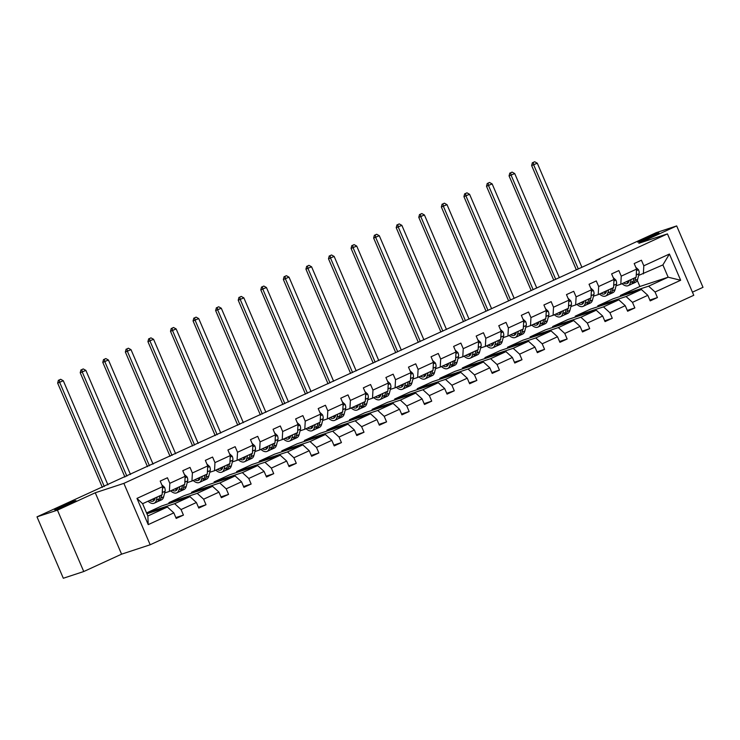 <?xml version="1.0" encoding="UTF-8"?>
<svg xmlns="http://www.w3.org/2000/svg" width="740" height="740" viewBox="0 0 740 740"><rect width="100%" height="100%" fill="white"/><g stroke="black" fill="none" stroke-linecap="round" stroke-linejoin="round"><path stroke-width="1.11" d="M639.12 241.832A11.572 0.546 156.8 0 1 637.751 242.137A11.572 0.546 156.8 0 1 645.576 238.215A11.572 0.546 156.8 0 1 657.647 233.331A11.572 0.546 156.8 0 1 659.016 233.026A11.572 0.546 156.8 0 1 651.191 236.957A11.572 0.546 156.8 0 1 639.12 241.832M56.037 509.444A11.572 0.546 156.8 0 1 54.668 509.749A11.572 0.546 156.8 0 1 62.493 505.818A11.572 0.546 156.8 0 1 74.564 500.943A11.572 0.546 156.8 0 1 75.933 500.638A11.572 0.546 156.8 0 1 68.108 504.56A11.572 0.546 156.8 0 1 56.037 509.444M692.427 292.171L703 287.324L676.684 225.922L656.251 232.638L595.848 260.36L596.042 260.813M150.183 544.77L693.769 295.288L667.452 233.886L123.867 483.368L150.183 544.77L121.582 554.168L95.266 492.766L57.433 510.138L83.75 571.53L121.582 554.168M83.75 571.53L63.316 578.255L37 516.853L57.433 510.138M620.703 296.287L620.351 295.464L648.629 286.167L668.155 277.204L680.652 280.257L655.048 292.004L657.425 297.563L649.84 300.061M620.351 295.464L639.887 286.491L668.155 277.204L662.892 264.92L638.629 275.437M648.629 286.167L655.048 292.004M598.133 306.647L597.781 305.824L626.059 296.527L641.395 289.488L647.815 295.325L650.192 300.884L657.425 297.563M647.815 295.325L632.478 302.364L634.855 307.923L627.27 310.421M575.563 317.007L575.211 316.174L603.489 306.878L618.825 299.839L625.245 305.685L627.622 311.244L634.855 307.923M625.245 305.685L609.908 312.724L612.285 318.283L604.7 320.781M552.993 327.367L552.641 326.534L580.909 317.238L596.246 310.199L602.665 316.045L605.052 321.604L612.285 318.283M602.665 316.045L587.329 323.084L589.715 328.643L582.13 331.141M530.423 337.718L530.071 336.894L558.339 327.598L573.676 320.559L580.095 326.405L582.482 331.964L589.715 328.643M580.095 326.405L564.759 333.444L567.145 339.003L559.56 341.492M507.853 348.078L507.501 347.254L535.769 337.958L551.106 330.919L557.525 336.765L559.912 342.324L567.145 339.003M557.525 336.765L542.189 343.804L544.575 349.363L536.981 351.851M485.283 358.438L484.931 357.614L513.199 348.318L528.536 341.279L534.955 347.125L537.342 352.684L544.575 349.363M534.955 347.125L519.619 354.164L522.005 359.723L514.411 362.212M462.713 368.798L462.352 367.974L490.629 358.678L505.966 351.639L512.385 357.476L514.772 363.035L522.005 359.723M512.385 357.476L497.049 364.515L499.435 370.074L491.841 372.572M440.143 379.157L439.782 378.334L468.059 369.038L483.396 361.999L489.815 367.836L492.202 373.395L499.435 370.074M489.815 367.836L474.479 374.875L476.865 380.434L469.271 382.932M417.573 389.518L417.212 388.694L445.489 379.398L460.826 372.359L467.245 378.196L469.623 383.755L476.865 380.434M467.245 378.196L451.909 385.235L454.286 390.794L446.701 393.292M394.993 399.878L394.642 399.054L422.919 389.758L438.256 382.719L444.675 388.555L447.053 394.115L454.286 390.794M444.675 388.555L429.339 395.595L431.716 401.154L424.131 403.651M372.424 410.238L372.072 409.405L400.349 400.118L415.686 393.079L422.105 398.916L424.483 404.475L431.716 401.154M422.105 398.916L406.769 405.955L409.146 411.514L401.561 414.012M349.854 420.598L349.502 419.765L377.779 410.469L393.116 403.43L399.535 409.276L401.913 414.835L409.146 411.514M399.535 409.276L384.19 416.315L386.576 421.874L378.991 424.371M327.284 430.948L326.932 430.125L355.2 420.829L370.536 413.789L376.956 419.636L379.343 425.195L386.576 421.874M376.956 419.636L361.62 426.675L364.006 432.234L356.421 434.732M304.714 441.308L304.362 440.485L332.63 431.189L347.966 424.15L354.386 429.996L356.772 435.555L364.006 432.234M354.386 429.996L339.05 437.035L341.436 442.594L333.851 445.082M282.144 451.668L281.792 450.845L310.06 441.549L325.397 434.51L331.816 440.356L334.203 445.915L341.436 442.594M331.816 440.356L316.48 447.395L318.866 452.954L311.272 455.442M259.574 462.028L259.222 461.205L287.49 451.909L302.827 444.87L309.246 450.716L311.632 456.275L318.866 452.954M309.246 450.716L293.91 457.746L296.296 463.305L288.702 465.802M237.004 472.388L236.643 471.565L264.92 462.269L280.257 455.23L286.676 461.066L289.062 466.625L296.296 463.305M286.676 461.066L271.339 468.106L273.726 473.665L266.132 476.162M214.434 482.748L214.073 481.925L242.35 472.629L257.687 465.589L264.106 471.426L266.483 476.986L273.726 473.665M264.106 471.426L248.77 478.466L251.147 484.025L243.562 486.522M191.854 493.108L191.503 492.285L219.78 482.989L235.117 475.95L241.536 481.786L243.913 487.346L251.147 484.025M241.536 481.786L226.2 488.826L228.577 494.385L220.992 496.882M169.284 503.468L168.933 502.645L197.21 493.349L212.547 486.31L218.966 492.146L221.343 497.705L228.577 494.385M218.966 492.146L203.63 499.185L206.007 504.745L198.422 507.242M189.977 496.67L161.699 505.957L146.548 512.913L174.64 503.7L189.977 496.67L196.396 502.506L198.773 508.066L206.007 504.745M196.396 502.506L181.06 509.546L183.437 515.105L175.852 517.602M173.817 512.866L148.213 524.623L136.974 498.399L162.587 486.643L162.134 494.746L142.607 503.709L147.871 515.993L167.397 507.02L173.817 512.866L176.203 518.426L183.437 515.105M169.821 483.322L185.157 476.283L184.713 484.385L169.377 491.425L169.821 483.322L167.434 477.763L160.201 481.083L162.587 486.643M192.391 472.971L207.727 465.932L207.283 474.026L191.947 481.065L192.391 472.971L190.004 467.412L182.771 470.723L185.157 476.283M214.961 462.611L230.297 455.572L229.853 463.666L214.517 470.705L214.961 462.611L212.574 457.052L205.341 460.373L207.727 465.932M237.531 452.251L252.867 445.212L252.423 453.306L237.087 460.345L237.531 452.251L235.144 446.692L227.911 450.013L230.297 455.572M260.101 441.891L275.437 434.852L274.993 442.946L259.657 449.985L260.101 441.891L257.714 436.332L250.481 439.653L252.867 445.212M282.671 431.531L298.007 424.492L297.563 432.586L282.227 439.625L282.671 431.531L280.293 425.972L273.06 429.293L275.437 434.852M305.241 421.171L320.577 414.132L320.133 422.235L304.797 429.274L305.241 421.171L302.864 415.612L295.63 418.933L298.007 424.492M327.811 410.811L343.147 403.772L342.703 411.875L327.367 418.914L327.811 410.811L325.433 405.252L318.2 408.572L320.577 414.132M350.381 400.451L365.726 393.412L365.273 401.515L349.937 408.554L350.381 400.451L348.004 394.892L340.77 398.213L343.147 403.772M372.96 390.091L388.296 383.052L387.853 391.155L372.516 398.194L372.96 390.091L370.574 384.532L363.34 387.853L365.726 393.412M395.53 379.731L410.867 372.692L410.423 380.795L395.086 387.834L395.53 379.731L393.144 374.172L385.91 377.493L388.296 383.052M418.1 369.38L433.437 362.341L432.993 370.435L417.656 377.474L418.1 369.38L415.714 363.821L408.48 367.132L410.867 372.692M440.67 359.02L456.007 351.981L455.562 360.075L440.226 367.114L440.67 359.02L438.284 353.461L431.05 356.782L433.437 362.341M463.24 348.66L478.577 341.621L478.132 349.715L462.796 356.754L463.24 348.66L460.854 343.101L453.62 346.422L456.007 351.981M485.81 338.3L501.147 331.261L500.702 339.355L485.366 346.394L485.81 338.3L483.433 332.741L476.19 336.062L478.577 341.621M508.38 327.94L523.716 320.901L523.273 328.995L507.936 336.034L508.38 327.94L506.003 322.381L498.769 325.702L501.147 331.261M530.95 317.58L546.287 310.541L545.843 318.644L530.506 325.683L530.95 317.58L528.573 312.021L521.339 315.342L523.716 320.901M553.52 307.22L568.857 300.181L568.413 308.284L553.076 315.323L553.52 307.22L551.143 301.661L543.909 304.982L546.287 310.541M576.099 296.86L591.436 289.821L590.982 297.924L575.646 304.963L576.099 296.86L573.713 291.301L566.479 294.622L568.857 300.181M598.669 286.5L614.006 279.461L613.562 287.564L598.225 294.603L598.669 286.5L596.283 280.941L589.049 284.262L591.436 289.821M621.239 276.14L636.576 269.11L636.132 277.204L620.795 284.243L621.239 276.14L618.853 270.581L611.619 273.902L614.006 279.461M643.365 273.883L643.809 265.789L641.423 260.23L634.189 263.551L636.576 269.11M643.809 265.789L669.413 254.033L680.652 280.257M37 516.853L599.937 259.019L595.848 260.36M620.795 284.243L616.059 285.797M597.781 305.824L613.118 298.784L641.395 289.488M626.059 296.527L632.478 302.364M598.225 294.603L593.489 296.157M575.211 316.174L590.548 309.135L618.825 299.839M603.489 306.878L609.908 312.724M575.646 304.963L570.919 306.517M552.641 326.534L567.978 319.495L596.246 310.199M580.909 317.238L587.329 323.084M553.076 315.323L548.349 316.877M530.071 336.894L545.408 329.855L573.676 320.559M558.339 327.598L564.759 333.444M530.506 325.683L525.779 327.237M507.501 347.254L522.838 340.215L551.106 330.919M535.769 337.958L542.189 343.804M507.936 336.034L503.209 337.597M484.931 357.614L500.268 350.575L528.536 341.279M513.199 348.318L519.619 354.164M485.366 346.394L480.639 347.948M462.352 367.974L477.688 360.935L505.966 351.639M490.629 358.678L497.049 364.515M462.796 356.754L458.069 358.308M439.782 378.334L455.118 371.295L483.396 361.999M468.059 369.038L474.479 374.875M440.226 367.114L435.499 368.668M417.212 388.694L432.549 381.655L460.826 372.359M445.489 379.398L451.909 385.235M417.656 377.474L412.92 379.028M394.642 399.054L409.979 392.015L438.256 382.719M422.919 389.758L429.339 395.595M395.086 387.834L390.35 389.388M372.072 409.405L387.409 402.375L415.686 393.079M400.349 400.118L406.769 405.955M372.516 398.194L367.78 399.748M349.502 419.765L364.839 412.726L393.116 403.43M377.779 410.469L384.19 416.315M349.937 408.554L345.21 410.108M326.932 430.125L342.269 423.086L370.536 413.789M355.2 420.829L361.62 426.675M327.367 418.914L322.64 420.468M304.362 440.485L319.699 433.446L347.966 424.15M332.63 431.189L339.05 437.035M304.797 429.274L300.07 430.828M281.792 450.845L297.129 443.806L325.397 434.51M310.06 441.549L316.48 447.395M282.227 439.625L277.5 441.188M259.222 461.205L274.558 454.166L302.827 444.87M287.49 451.909L293.91 457.746M259.657 449.985L254.93 451.539M236.643 471.565L251.979 464.526L280.257 455.23M264.92 462.269L271.339 468.106M237.087 460.345L232.36 461.899M214.073 481.925L229.409 474.886L257.687 465.589M242.35 472.629L248.77 478.466M214.517 470.705L209.781 472.259M191.503 492.285L206.839 485.246L235.117 475.95M219.78 482.989L226.2 488.826M191.947 481.065L187.211 482.619M168.933 502.645L184.269 495.606L212.547 486.31M197.21 493.349L203.63 499.185M169.377 491.425L164.641 492.979M174.64 503.7L181.06 509.546M136.974 498.399L142.607 503.709M676.684 225.922L638.851 243.284L667.452 233.886M95.266 492.766L123.867 483.368M639.887 286.491L637.26 280.368M146.918 513.764L167.397 507.02M147.871 515.993L148.213 524.623M669.413 254.033L662.892 264.92M155.215 497.918L155.067 498.51A11.479 5.439 65.3 0 1 153.236 501.063A11.479 5.439 65.3 0 1 149.582 500.508M157.232 496.993L156.427 500.12A13.829 6.549 65.3 0 1 154.216 503.2A13.829 6.549 65.3 0 1 148.037 501.211M161.801 484.811L164.53 487.336A4.792 2.266 65.3 0 1 165.085 491.249L163.66 496.799A13.829 6.549 65.3 0 1 161.45 499.879L158.693 501.137A13.829 6.549 -114.7 0 0 160.904 498.057L161.718 494.94M159.979 495.735L159.174 498.862A13.829 6.549 65.3 0 1 156.963 501.933L154.216 503.2M152.329 499.241A11.479 5.439 -114.7 0 0 154.419 500.018M152.523 499.158A13.829 6.549 -114.7 0 0 153.125 499.657M157.768 501.405A13.829 6.549 -114.7 0 0 158.693 501.137M154.956 498.899A11.479 5.439 65.3 0 1 154.068 498.446M162.236 492.905L162.338 492.516A4.792 2.266 -114.7 0 0 162.365 490.611M107.92 484.839L63.307 380.749L57.646 383.079L102.351 487.392M104.294 486.495L59.69 382.404L59.237 379.953L60.68 379.287L59.237 379.953M58.414 380.221L57.646 383.079M63.307 380.749L60.68 379.287M177.785 487.558L177.637 488.15A11.479 5.439 65.3 0 1 175.806 490.703A11.479 5.439 65.3 0 1 172.152 490.148M179.802 486.643L178.997 489.76A13.829 6.549 65.3 0 1 176.786 492.84A13.829 6.549 65.3 0 1 170.616 490.851M184.371 474.451L187.1 476.976A4.792 2.266 65.3 0 1 187.664 480.889L186.23 486.439A13.829 6.549 65.3 0 1 184.019 489.519L181.272 490.777A13.829 6.549 -114.7 0 0 183.483 487.697L184.288 484.58M182.549 485.375L181.744 488.502A13.829 6.549 65.3 0 1 179.533 491.582L176.786 492.84M174.899 488.89A11.479 5.439 -114.7 0 0 176.99 489.658M175.093 488.798A13.829 6.549 -114.7 0 0 175.695 489.297M180.338 491.046A13.829 6.549 -114.7 0 0 181.272 490.777M177.526 488.539A11.479 5.439 65.3 0 1 176.638 488.085M184.815 482.545L184.908 482.156A4.792 2.266 -114.7 0 0 184.935 480.26M130.49 474.479L85.877 370.389L80.216 372.72L124.921 477.032M126.873 476.135L82.26 372.044L81.807 369.593L83.25 368.927L81.807 369.593M80.984 369.861L80.216 372.72M85.877 370.389L83.25 368.927M200.364 477.198L200.207 477.79A11.479 5.439 65.3 0 1 198.376 480.343A11.479 5.439 65.3 0 1 194.722 479.788M202.371 476.283L201.567 479.4A13.829 6.549 65.3 0 1 199.356 482.48A13.829 6.549 65.3 0 1 193.186 480.501M206.941 464.091L209.67 466.616A4.792 2.266 65.3 0 1 210.234 470.538L208.8 476.079A13.829 6.549 65.3 0 1 206.59 479.159L203.842 480.427A13.829 6.549 -114.7 0 0 206.053 477.346L206.858 474.22M205.119 475.015L204.314 478.142A13.829 6.549 65.3 0 1 202.103 481.222L199.356 482.48M197.469 478.53A11.479 5.439 -114.7 0 0 199.56 479.298M197.672 478.438A13.829 6.549 -114.7 0 0 198.265 478.937M202.908 480.685A13.829 6.549 -114.7 0 0 203.842 480.427M200.096 478.179A11.479 5.439 65.3 0 1 199.208 477.735M207.385 472.185L207.478 471.796A4.792 2.266 -114.7 0 0 207.505 469.9M153.06 464.119L108.447 360.029L102.786 362.36L147.491 466.672M149.443 465.775L104.83 361.694L104.377 359.233L105.82 358.567L104.377 359.233M103.554 359.501L102.786 362.36M108.447 360.029L105.82 358.567M222.934 466.848L222.777 467.43A11.479 5.439 65.3 0 1 220.946 469.983A11.479 5.439 65.3 0 1 217.292 469.428M224.942 465.923L224.137 469.04A13.829 6.549 65.3 0 1 221.926 472.12A13.829 6.549 65.3 0 1 215.756 470.141M229.511 453.731L232.24 456.256A4.792 2.266 65.3 0 1 232.804 460.178L231.37 465.719A13.829 6.549 65.3 0 1 229.16 468.799L226.412 470.067A13.829 6.549 -114.7 0 0 228.623 466.986L229.428 463.86M227.689 464.655L226.884 467.782A13.829 6.549 65.3 0 1 224.673 470.862L221.926 472.12M220.039 468.17A11.479 5.439 -114.7 0 0 222.13 468.947M220.243 468.078A13.829 6.549 -114.7 0 0 220.835 468.577M225.478 470.325A13.829 6.549 -114.7 0 0 226.412 470.067M222.666 467.819A11.479 5.439 65.3 0 1 221.778 467.375M229.955 461.825L230.057 461.436A4.792 2.266 -114.7 0 0 230.075 459.54M175.63 453.759L131.017 349.668L125.356 352L170.061 456.312M172.013 455.414L127.4 351.334L126.947 348.873L128.39 348.216L126.947 348.873M126.133 349.141L125.356 352M131.017 349.668L128.39 348.216M245.504 456.488L245.347 457.07A11.479 5.439 65.3 0 1 243.516 459.623A11.479 5.439 65.3 0 1 239.862 459.068M247.511 455.562L246.707 458.68A13.829 6.549 65.3 0 1 244.496 461.76A13.829 6.549 65.3 0 1 238.326 459.781M252.081 443.38L254.81 445.906A4.792 2.266 65.3 0 1 255.374 449.818L253.94 455.359A13.829 6.549 65.3 0 1 251.73 458.439L248.982 459.707A13.829 6.549 -114.7 0 0 251.193 456.626L251.998 453.5M250.259 454.295L249.454 457.422A13.829 6.549 65.3 0 1 247.243 460.502L244.496 461.76M242.618 457.81A11.479 5.439 -114.7 0 0 244.7 458.587M242.812 457.718A13.829 6.549 -114.7 0 0 243.405 458.217M248.048 459.966A13.829 6.549 -114.7 0 0 248.982 459.707M245.236 457.459A11.479 5.439 65.3 0 1 244.348 457.015M252.525 451.465L252.627 451.076A4.792 2.266 -114.7 0 0 252.645 449.18M198.2 443.399L153.587 339.309L147.926 341.639L192.631 445.952M194.583 445.055L149.97 340.974L149.517 338.513L150.96 337.856L149.517 338.513M148.703 338.781L147.926 341.639M153.587 339.309L150.96 337.856M268.074 446.128L267.917 446.71A11.479 5.439 65.3 0 1 266.086 449.273A11.479 5.439 65.3 0 1 262.441 448.708M270.082 445.203L269.277 448.32A13.829 6.549 65.3 0 1 267.066 451.4A13.829 6.549 65.3 0 1 260.896 449.421M274.651 433.02L277.38 435.546A4.792 2.266 65.3 0 1 277.944 439.458L276.51 445.008A13.829 6.549 65.3 0 1 274.3 448.079L271.552 449.346A13.829 6.549 -114.7 0 0 273.763 446.266L274.568 443.14M272.829 443.945L272.024 447.062A13.829 6.549 65.3 0 1 269.813 450.142L267.066 451.4M265.188 447.45A11.479 5.439 -114.7 0 0 267.269 448.227M265.382 447.358A13.829 6.549 -114.7 0 0 265.975 447.857M270.618 449.606A13.829 6.549 -114.7 0 0 271.552 449.346M267.806 447.099A11.479 5.439 65.3 0 1 266.918 446.655M275.095 441.105L275.197 440.716A4.792 2.266 -114.7 0 0 275.225 438.82M220.77 433.039L176.157 328.949L170.496 331.279L215.201 435.592M217.153 434.704L172.54 330.614L172.087 328.162L173.539 327.496L172.087 328.162M171.273 328.43L170.496 331.279M176.157 328.949L173.539 327.496M290.644 435.768L290.496 436.35A11.479 5.439 65.3 0 1 288.656 438.913A11.479 5.439 65.3 0 1 285.011 438.348M292.651 434.843L291.847 437.969A13.829 6.549 65.3 0 1 289.636 441.04A13.829 6.549 65.3 0 1 283.466 439.061M297.221 422.66L299.95 425.186A4.792 2.266 65.3 0 1 300.514 429.098L299.08 434.648A13.829 6.549 65.3 0 1 296.87 437.729L294.122 438.986A13.829 6.549 -114.7 0 0 296.333 435.906L297.138 432.789M295.399 433.585L294.594 436.702A13.829 6.549 65.3 0 1 292.383 439.782L289.636 441.04M287.758 437.09A11.479 5.439 -114.7 0 0 289.839 437.867M287.953 436.998A13.829 6.549 -114.7 0 0 288.554 437.497M293.197 439.246A13.829 6.549 -114.7 0 0 294.122 438.986M290.376 436.739A11.479 5.439 65.3 0 1 289.497 436.295M297.665 430.745L297.767 430.356A4.792 2.266 -114.7 0 0 297.795 428.46M243.34 422.679L198.727 318.589L193.066 320.929L237.781 425.232M239.723 424.344L195.11 320.254L194.657 317.802L196.109 317.136L194.657 317.802M193.843 318.071L193.066 320.929M198.727 318.589L196.109 317.136M313.214 425.408L313.066 425.99A11.479 5.439 65.3 0 1 311.226 428.553A11.479 5.439 65.3 0 1 307.581 427.998M315.221 424.483L314.417 427.609A13.829 6.549 65.3 0 1 312.206 430.689A13.829 6.549 65.3 0 1 306.036 428.7M319.791 412.3L322.52 414.825A4.792 2.266 65.3 0 1 323.084 418.738L321.65 424.288A13.829 6.549 65.3 0 1 319.44 427.368L316.692 428.627A13.829 6.549 -114.7 0 0 318.903 425.546L319.708 422.429M317.978 423.225L317.164 426.342A13.829 6.549 65.3 0 1 314.953 429.422L312.206 430.689M310.328 426.73A11.479 5.439 -114.7 0 0 312.41 427.507M310.522 426.638A13.829 6.549 -114.7 0 0 311.124 427.137M315.767 428.895A13.829 6.549 -114.7 0 0 316.692 428.627M312.946 426.388A11.479 5.439 65.3 0 1 312.067 425.935M320.235 420.385L320.337 420.006A4.792 2.266 -114.7 0 0 320.364 418.1M265.91 412.319L221.297 308.238L215.636 310.569L260.351 414.872M262.293 413.984L217.68 309.894L217.227 307.442L218.679 306.776L217.227 307.442M216.413 307.711L215.636 310.569M221.297 308.238L218.679 306.776M335.784 415.048L335.636 415.63A11.479 5.439 65.3 0 1 333.796 418.193A11.479 5.439 65.3 0 1 330.151 417.638M337.801 414.123L336.987 417.249A13.829 6.549 65.3 0 1 334.776 420.329A13.829 6.549 65.3 0 1 328.606 418.341M342.361 401.94L345.09 404.466A4.792 2.266 65.3 0 1 345.654 408.378L344.22 413.928A13.829 6.549 65.3 0 1 342.01 417.009L339.262 418.267A13.829 6.549 -114.7 0 0 341.473 415.186L342.278 412.069M340.548 412.865L339.743 415.982A13.829 6.549 65.3 0 1 337.532 419.062L334.776 420.329M332.898 416.37A11.479 5.439 -114.7 0 0 334.989 417.147M333.093 416.287A13.829 6.549 -114.7 0 0 333.694 416.786M338.337 418.535A13.829 6.549 -114.7 0 0 339.262 418.267M335.516 416.028A11.479 5.439 65.3 0 1 334.637 415.575M342.805 410.034L342.907 409.646A4.792 2.266 -114.7 0 0 342.935 407.74M288.48 401.959L243.867 297.878L238.215 300.209L282.921 404.521M284.863 403.624L240.25 299.534L239.797 297.082L241.249 296.416L239.797 297.082M238.983 297.351L238.215 300.209M243.867 297.878L241.249 296.416M358.354 404.688L358.206 405.279A11.479 5.439 65.3 0 1 356.375 407.832A11.479 5.439 65.3 0 1 352.721 407.278M360.371 403.763L359.557 406.889A13.829 6.549 65.3 0 1 357.346 409.969A13.829 6.549 65.3 0 1 351.176 407.981M364.94 391.58L367.669 394.106A4.792 2.266 65.3 0 1 368.224 398.018L366.8 403.568A13.829 6.549 65.3 0 1 364.589 406.649L361.832 407.907A13.829 6.549 -114.7 0 0 364.043 404.826L364.857 401.709M363.118 402.505L362.313 405.622A13.829 6.549 65.3 0 1 360.103 408.702L357.346 409.969M355.468 406.01A11.479 5.439 -114.7 0 0 357.559 406.787M355.663 405.927A13.829 6.549 -114.7 0 0 356.264 406.427M360.907 408.175A13.829 6.549 -114.7 0 0 361.832 407.907M358.095 405.668A11.479 5.439 65.3 0 1 357.207 405.215M365.375 399.674L365.477 399.286A4.792 2.266 -114.7 0 0 365.505 397.38M311.05 391.608L266.446 287.518L260.785 289.849L305.49 394.161M307.433 393.264L262.82 289.173L262.376 286.722L263.819 286.056L262.376 286.722M261.553 286.99L260.785 289.849M266.446 287.518L263.819 286.056M380.924 394.328L380.776 394.92A11.479 5.439 65.3 0 1 378.945 397.473A11.479 5.439 65.3 0 1 375.291 396.918M382.941 393.403L382.136 396.529A13.829 6.549 65.3 0 1 379.925 399.609A13.829 6.549 65.3 0 1 373.746 397.621M387.51 381.22L390.239 383.746A4.792 2.266 65.3 0 1 390.794 387.658L389.37 393.208A13.829 6.549 65.3 0 1 387.159 396.289L384.402 397.546A13.829 6.549 -114.7 0 0 386.613 394.466L387.427 391.349M385.688 392.144L384.883 395.271A13.829 6.549 65.3 0 1 382.673 398.351L379.925 399.609M378.038 395.65A11.479 5.439 -114.7 0 0 380.129 396.427M378.233 395.567A13.829 6.549 -114.7 0 0 378.834 396.067M383.477 397.815A13.829 6.549 -114.7 0 0 384.402 397.546M380.665 395.308A11.479 5.439 65.3 0 1 379.777 394.855M387.945 389.314L388.047 388.925A4.792 2.266 -114.7 0 0 388.075 387.029M333.629 381.248L289.016 277.158L283.355 279.489L328.061 383.801M330.012 382.904L285.4 278.814L284.946 276.362L286.389 275.696L284.946 276.362M284.123 276.631L283.355 279.489M289.016 277.158L286.389 275.696M403.494 383.968L403.346 384.56A11.479 5.439 65.3 0 1 401.515 387.113A11.479 5.439 65.3 0 1 397.861 386.558M405.511 383.052L404.706 386.169A13.829 6.549 65.3 0 1 402.495 389.249A13.829 6.549 65.3 0 1 396.325 387.261M410.08 370.86L412.809 373.386A4.792 2.266 65.3 0 1 413.373 377.308L411.94 382.848A13.829 6.549 65.3 0 1 409.729 385.929L406.982 387.187A13.829 6.549 -114.7 0 0 409.192 384.115L409.997 380.989M408.258 381.785L407.453 384.911A13.829 6.549 65.3 0 1 405.243 387.991L402.495 389.249M400.608 385.3A11.479 5.439 -114.7 0 0 402.699 386.067M400.803 385.207A13.829 6.549 -114.7 0 0 401.404 385.707M406.047 387.455A13.829 6.549 -114.7 0 0 406.982 387.187M403.235 384.948A11.479 5.439 65.3 0 1 402.347 384.495M410.524 378.954L410.617 378.565A4.792 2.266 -114.7 0 0 410.644 376.669M356.199 370.888L311.586 266.798L305.925 269.129L350.631 373.441M352.582 372.544L307.97 268.454L307.516 266.002L308.959 265.336L307.516 266.002M306.693 266.271L305.925 269.129M311.586 266.798L308.959 265.336M426.074 373.608L425.916 374.2A11.479 5.439 65.3 0 1 424.085 376.753A11.479 5.439 65.3 0 1 420.431 376.197M428.081 372.692L427.276 375.809A13.829 6.549 65.3 0 1 425.065 378.889A13.829 6.549 65.3 0 1 418.896 376.91M432.65 360.5L435.379 363.026A4.792 2.266 65.3 0 1 435.943 366.947L434.51 372.488A13.829 6.549 65.3 0 1 432.299 375.569L429.552 376.836A13.829 6.549 -114.7 0 0 431.762 373.756L432.567 370.629M430.828 371.425L430.023 374.551A13.829 6.549 65.3 0 1 427.812 377.631L425.065 378.889M423.178 374.94A11.479 5.439 -114.7 0 0 425.269 375.716M423.382 374.847A13.829 6.549 -114.7 0 0 423.974 375.346M428.617 377.095A13.829 6.549 -114.7 0 0 429.552 376.836M425.805 374.588A11.479 5.439 65.3 0 1 424.917 374.144M433.094 368.594L433.196 368.206A4.792 2.266 -114.7 0 0 433.214 366.309M378.769 360.528L334.156 256.438L328.495 258.769L373.2 363.081M375.152 362.184L330.539 258.103L330.086 255.642L331.529 254.976L330.086 255.642M329.272 255.911L328.495 258.769M334.156 256.438L331.529 254.976M448.644 363.257L448.486 363.839A11.479 5.439 65.3 0 1 446.655 366.393A11.479 5.439 65.3 0 1 443.001 365.838M450.651 362.332L449.846 365.449A13.829 6.549 65.3 0 1 447.635 368.529A13.829 6.549 65.3 0 1 441.466 366.55M455.22 350.15L457.949 352.666A4.792 2.266 65.3 0 1 458.513 356.588L457.079 362.128A13.829 6.549 65.3 0 1 454.869 365.209L452.121 366.476A13.829 6.549 -114.7 0 0 454.332 363.396L455.137 360.269M453.398 361.065L452.593 364.191A13.829 6.549 65.3 0 1 450.382 367.271L447.635 368.529M445.757 364.579A11.479 5.439 -114.7 0 0 447.839 365.357M445.952 364.487A13.829 6.549 -114.7 0 0 446.544 364.986M451.187 366.735A13.829 6.549 -114.7 0 0 452.121 366.476M448.375 364.228A11.479 5.439 65.3 0 1 447.487 363.784M455.664 358.234L455.766 357.846A4.792 2.266 -114.7 0 0 455.785 355.949M401.339 350.168L356.726 246.078L351.065 248.409L395.771 352.721M397.722 351.824L353.11 247.743L352.656 245.282L354.099 244.625L352.656 245.282M351.842 245.55L351.065 248.409M356.726 246.078L354.099 244.625M471.214 352.897L471.056 353.48A11.479 5.439 65.3 0 1 469.225 356.032A11.479 5.439 65.3 0 1 465.571 355.478M473.221 351.972L472.416 355.089A13.829 6.549 65.3 0 1 470.205 358.169A13.829 6.549 65.3 0 1 464.036 356.19M477.79 339.789L480.519 342.315A4.792 2.266 65.3 0 1 481.083 346.228L479.649 351.768A13.829 6.549 65.3 0 1 477.439 354.849L474.691 356.116A13.829 6.549 -114.7 0 0 476.902 353.036L477.707 349.909M475.968 350.714L475.163 353.831A13.829 6.549 65.3 0 1 472.953 356.911L470.205 358.169M468.328 354.22A11.479 5.439 -114.7 0 0 470.409 354.996M468.522 354.127A13.829 6.549 -114.7 0 0 469.114 354.627M473.757 356.375A13.829 6.549 -114.7 0 0 474.691 356.116M470.945 353.868A11.479 5.439 65.3 0 1 470.057 353.424M478.234 347.874L478.336 347.486A4.792 2.266 -114.7 0 0 478.355 345.589M423.909 339.808L379.296 235.718L373.635 238.049L418.341 342.361M420.292 341.473L375.68 237.383L375.226 234.922L376.679 234.266L375.226 234.922M374.412 235.2L373.635 238.049M379.296 235.718L376.679 234.266M493.784 342.537L493.635 343.12A11.479 5.439 65.3 0 1 491.795 345.682A11.479 5.439 65.3 0 1 488.15 345.118M495.791 341.612L494.986 344.729A13.829 6.549 65.3 0 1 492.775 347.809A13.829 6.549 65.3 0 1 486.605 345.83M500.36 329.43L503.089 331.955A4.792 2.266 65.3 0 1 503.653 335.868L502.22 341.418A13.829 6.549 65.3 0 1 500.009 344.489L497.262 345.756A13.829 6.549 -114.7 0 0 499.472 342.675L500.277 339.549M498.538 340.354L497.733 343.471A13.829 6.549 65.3 0 1 495.523 346.551L492.775 347.809M490.898 343.86A11.479 5.439 -114.7 0 0 492.979 344.637M491.092 343.767A13.829 6.549 -114.7 0 0 491.693 344.267M496.327 346.015A13.829 6.549 -114.7 0 0 497.262 345.756M493.515 343.508A11.479 5.439 65.3 0 1 492.627 343.064M500.804 337.514L500.906 337.125A4.792 2.266 -114.7 0 0 500.934 335.229M446.479 329.448L401.866 225.358L396.205 227.689L440.911 332.001M442.862 331.113L398.25 227.023L397.796 224.572L399.249 223.906L397.796 224.572M396.982 224.84L396.205 227.689M401.866 225.358L399.249 223.906M516.354 332.177L516.206 332.76A11.479 5.439 65.3 0 1 514.365 335.322A11.479 5.439 65.3 0 1 510.72 334.767M518.361 331.252L517.556 334.378A13.829 6.549 65.3 0 1 515.345 337.459A13.829 6.549 65.3 0 1 509.176 335.47M522.93 319.07L525.659 321.595A4.792 2.266 65.3 0 1 526.223 325.507L524.79 331.058A13.829 6.549 65.3 0 1 522.579 334.138L519.832 335.396A13.829 6.549 -114.7 0 0 522.042 332.315L522.847 329.198M521.117 329.994L520.303 333.111A13.829 6.549 65.3 0 1 518.093 336.191L515.345 337.459M513.468 333.5A11.479 5.439 -114.7 0 0 515.549 334.276M513.662 333.407A13.829 6.549 -114.7 0 0 514.263 333.907M518.907 335.664A13.829 6.549 -114.7 0 0 519.832 335.396M516.085 333.148A11.479 5.439 65.3 0 1 515.207 332.704M523.374 327.154L523.476 326.766A4.792 2.266 -114.7 0 0 523.504 324.869M469.049 319.088L424.436 214.998L418.775 217.338L463.49 321.641M465.432 320.753L420.82 216.663L420.366 214.212L421.819 213.546L420.366 214.212M419.552 214.48L418.775 217.338M424.436 214.998L421.819 213.546M538.923 321.817L538.776 322.4A11.479 5.439 65.3 0 1 536.935 324.962A11.479 5.439 65.3 0 1 533.29 324.407M540.931 320.892L540.126 324.018A13.829 6.549 65.3 0 1 537.915 327.099A13.829 6.549 65.3 0 1 531.745 325.11M545.5 308.71L548.229 311.235A4.792 2.266 65.3 0 1 548.793 315.147L547.36 320.697A13.829 6.549 65.3 0 1 545.149 323.778L542.402 325.036A13.829 6.549 -114.7 0 0 544.612 321.956L545.417 318.838M543.687 319.634L542.883 322.751A13.829 6.549 65.3 0 1 540.663 325.831L537.915 327.099M536.038 323.139A11.479 5.439 -114.7 0 0 538.128 323.917M536.232 323.056A13.829 6.549 -114.7 0 0 536.833 323.556M541.476 325.304A13.829 6.549 -114.7 0 0 542.402 325.036M538.655 322.797A11.479 5.439 65.3 0 1 537.777 322.344M545.944 316.803L546.046 316.415A4.792 2.266 -114.7 0 0 546.074 314.509M491.619 308.728L447.006 204.647L441.345 206.978L486.06 311.281M488.002 310.393L443.389 206.303L442.936 203.852L444.389 203.186L442.936 203.852M442.122 204.12L441.345 206.978M447.006 204.647L444.389 203.186M561.494 311.457L561.346 312.039A11.479 5.439 65.3 0 1 559.505 314.602A11.479 5.439 65.3 0 1 555.86 314.047M563.51 310.532L562.696 313.658A13.829 6.549 65.3 0 1 560.485 316.739A13.829 6.549 65.3 0 1 554.316 314.75M568.08 298.35L570.799 300.875A4.792 2.266 65.3 0 1 571.363 304.788L569.939 310.338A13.829 6.549 65.3 0 1 567.719 313.418L564.971 314.676A13.829 6.549 -114.7 0 0 567.182 311.596L567.987 308.478M566.257 309.274L565.452 312.391A13.829 6.549 65.3 0 1 563.242 315.471L560.485 316.739M558.607 312.779A11.479 5.439 -114.7 0 0 560.698 313.557M558.802 312.696A13.829 6.549 -114.7 0 0 559.403 313.196M564.047 314.944A13.829 6.549 -114.7 0 0 564.971 314.676M561.225 312.437A11.479 5.439 65.3 0 1 560.346 311.984M568.514 306.443L568.616 306.055A4.792 2.266 -114.7 0 0 568.644 304.149M514.189 298.368L469.576 194.287L463.925 196.618L508.63 300.93M510.572 300.033L465.96 195.943L465.516 193.492L466.959 192.826L465.516 193.492M464.692 193.76L463.925 196.618M469.576 194.287L466.959 192.826M584.063 301.097L583.916 301.689A11.479 5.439 65.3 0 1 582.084 304.242A11.479 5.439 65.3 0 1 578.43 303.687M586.08 300.172L585.275 303.298A13.829 6.549 65.3 0 1 583.065 306.379A13.829 6.549 65.3 0 1 576.885 304.39M590.649 287.989L593.378 290.515A4.792 2.266 65.3 0 1 593.933 294.428L592.509 299.978A13.829 6.549 65.3 0 1 590.298 303.058L587.541 304.316A13.829 6.549 -114.7 0 0 589.752 301.236L590.566 298.118M588.827 298.914L588.023 302.031A13.829 6.549 65.3 0 1 585.812 305.111L583.065 306.379M581.178 302.42A11.479 5.439 -114.7 0 0 583.268 303.197M581.372 302.336A13.829 6.549 -114.7 0 0 581.973 302.836M586.616 304.584A13.829 6.549 -114.7 0 0 587.541 304.316M583.804 302.077A11.479 5.439 65.3 0 1 582.916 301.624M591.084 296.083L591.186 295.695A4.792 2.266 -114.7 0 0 591.214 293.789M536.768 288.017L492.155 183.927L486.495 186.258L531.2 290.57M533.142 289.673L488.539 185.583L488.085 183.131L489.529 182.465L488.085 183.131M487.262 183.4L486.495 186.258M492.155 183.927L489.529 182.465M606.634 290.737L606.486 291.329A11.479 5.439 65.3 0 1 604.654 293.882A11.479 5.439 65.3 0 1 601 293.327M608.65 289.821L607.845 292.938A13.829 6.549 65.3 0 1 605.635 296.019A13.829 6.549 65.3 0 1 599.465 294.03M613.22 277.63L615.948 280.155A4.792 2.266 65.3 0 1 616.513 284.068L615.079 289.618A13.829 6.549 65.3 0 1 612.868 292.698L610.121 293.956A13.829 6.549 -114.7 0 0 612.332 290.875L613.136 287.758M611.397 288.554L610.593 291.68A13.829 6.549 65.3 0 1 608.382 294.761L605.635 296.019M603.748 292.069A11.479 5.439 -114.7 0 0 605.838 292.837M603.942 291.976A13.829 6.549 -114.7 0 0 604.543 292.476M609.187 294.224A13.829 6.549 -114.7 0 0 610.121 293.956M606.375 291.717A11.479 5.439 65.3 0 1 605.487 291.264M613.663 285.723L613.756 285.335A4.792 2.266 -114.7 0 0 613.784 283.439M559.338 277.657L514.726 173.567L509.065 175.898L553.77 280.21M555.721 279.313L511.109 175.223L510.655 172.772L512.099 172.106L510.655 172.772M509.832 173.04L509.065 175.898M514.726 173.567L512.099 172.106M629.213 280.377L629.055 280.969A11.479 5.439 65.3 0 1 627.224 283.522A11.479 5.439 65.3 0 1 623.57 282.967M631.22 279.461L630.415 282.578A13.829 6.549 65.3 0 1 628.205 285.659A13.829 6.549 65.3 0 1 622.035 283.67M635.79 267.269L638.518 269.795A4.792 2.266 65.3 0 1 639.082 273.717L637.649 279.257A13.829 6.549 65.3 0 1 635.438 282.338L632.691 283.605A13.829 6.549 -114.7 0 0 634.902 280.525L635.706 277.398M633.967 278.194L633.163 281.32A13.829 6.549 65.3 0 1 630.952 284.401L628.205 285.659M626.317 281.709A11.479 5.439 -114.7 0 0 628.408 282.476M626.521 281.616A13.829 6.549 -114.7 0 0 627.113 282.116M631.757 283.864A13.829 6.549 -114.7 0 0 632.691 283.605M628.945 281.357A11.479 5.439 65.3 0 1 628.057 280.904M636.234 275.363L636.326 274.975A4.792 2.266 -114.7 0 0 636.354 273.079M581.908 267.297L537.296 163.207L531.635 165.538L576.34 269.85M578.291 268.953L533.679 164.863L533.226 162.412L534.668 161.746L533.226 162.412M532.402 162.68L531.635 165.538M537.296 163.207L534.668 161.746M164.456 487.272L162.504 488.169M159.174 498.862L156.427 500.12M163.66 496.799L160.904 498.057M165.085 491.249L162.338 492.516M187.026 476.912L185.074 477.809M181.744 488.502L178.997 489.76M186.23 486.439L183.483 487.697M187.664 480.889L184.908 482.156M209.596 466.552L207.644 467.449M204.314 478.142L201.567 479.4M208.8 476.079L206.053 477.346M210.234 470.538L207.478 471.796M232.166 456.192L230.214 457.089M226.884 467.782L224.137 469.04M231.37 465.719L228.623 466.986M232.804 460.178L230.057 461.436M254.736 445.832L252.784 446.729M249.454 457.422L246.707 458.68M253.94 455.359L251.193 456.626M255.374 449.818L252.627 451.076M277.306 435.471L275.354 436.369M272.024 447.062L269.277 448.32M276.51 445.008L273.763 446.266M277.944 439.458L275.197 440.716M299.876 425.121L297.924 426.018M294.594 436.702L291.847 437.969M299.08 434.648L296.333 435.906M300.514 429.098L297.767 430.356M322.455 414.761L320.494 415.658M317.164 426.342L314.417 427.609M321.65 424.288L318.903 425.546M323.084 418.738L320.337 420.006M345.025 404.401L343.064 405.298M339.743 415.982L336.987 417.249M344.22 413.928L341.473 415.186M345.654 408.378L342.907 409.646M367.595 394.041L365.634 394.938M362.313 405.622L359.557 406.889M366.8 403.568L364.043 404.826M368.224 398.018L365.477 399.286M390.165 383.681L388.213 384.578M384.883 395.271L382.136 396.529M389.37 393.208L386.613 394.466M390.794 387.658L388.047 388.925M412.735 373.321L410.783 374.218M407.453 384.911L404.706 386.169M411.94 382.848L409.192 384.115M413.373 377.308L410.617 378.565M435.305 362.961L433.353 363.858M430.023 374.551L427.276 375.809M434.51 372.488L431.762 373.756M435.943 366.947L433.196 368.206M457.875 352.601L455.923 353.498M452.593 364.191L449.846 365.449M457.079 362.128L454.332 363.396M458.513 356.588L455.766 357.846M480.445 342.241L478.493 343.138M475.163 353.831L472.416 355.089M479.649 351.768L476.902 353.036M481.083 346.228L478.336 347.486M503.015 331.881L501.063 332.778M497.733 343.471L494.986 344.729M502.22 341.418L499.472 342.675M503.653 335.868L500.906 337.125M525.594 321.53L523.633 322.427M520.303 333.111L517.556 334.378M524.79 331.058L522.042 332.315M526.223 325.507L523.476 326.766M548.164 311.17L546.203 312.067M542.883 322.751L540.126 324.018M547.36 320.697L544.612 321.956M548.793 315.147L546.046 316.415M570.734 300.81L568.773 301.707M565.452 312.391L562.696 313.658M569.939 310.338L567.182 311.596M571.363 304.788L568.616 306.055M593.304 290.45L591.352 291.347M588.023 302.031L585.275 303.298M592.509 299.978L589.752 301.236M593.933 294.428L591.186 295.695M615.874 280.09L613.923 280.987M610.593 291.68L607.845 292.938M615.079 289.618L612.332 290.875M616.513 284.068L613.756 285.335M638.444 269.73L636.493 270.627M633.163 281.32L630.415 282.578M637.649 279.257L634.902 280.525M639.082 273.717L636.326 274.975"/></g></svg>
